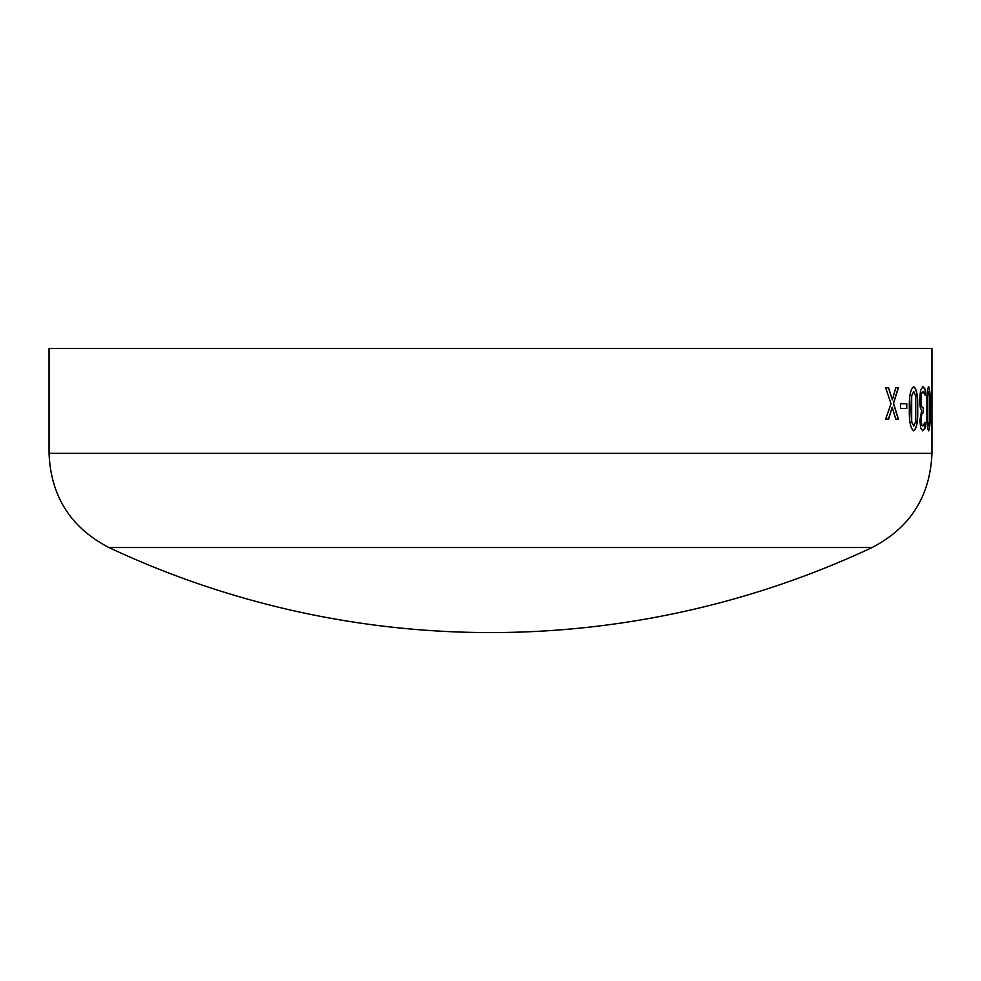 <?xml version="1.0" encoding="UTF-8"?>
<svg xmlns="http://www.w3.org/2000/svg" width="981" height="981" viewBox="0 0 981 981"><rect width="100%" height="100%" fill="white"/><g stroke="black" fill="none" stroke-linecap="round" stroke-linejoin="round"><path stroke-width="1.47" d="M108.903 547.533A898.633 898.633 0 0 0 872.097 547.533L108.903 547.533C70.755 527.692 50.804 496.3 49.05 453.345L49.05 348.427L931.95 348.427L931.95 409.96M49.05 453.345L931.95 453.345L931.95 410.119M931.729 403.706L931.729 408.488L930.834 408.488L930.834 403.706L931.729 403.706M928.664 386.71C929.878 388.954 930.393 396.299 930.196 408.734C930.393 421.241 929.878 428.599 928.664 430.806C927.192 428.599 926.518 421.266 926.64 408.783C926.505 396.312 927.18 388.954 928.664 386.71M925.169 395.208L922.949 391.493L921.49 393.835L920.938 400.358L921.527 406.428L923.489 407.961L923.109 412.743C921.993 412.523 921.355 414.951 921.171 419.991L921.699 424.687L922.876 426.024L925.058 422.296L925.058 428.157L922.839 430.806L920.791 428.39L919.847 420.493L921.662 410.524L920.325 407.789L919.602 400.015L920.521 390.573L922.925 386.71L925.242 389.347L925.242 395.208M913.74 386.71C916.769 388.954 918.069 396.299 917.664 408.734C918.069 421.241 916.757 428.599 913.74 430.806C910.491 428.599 909.019 421.266 909.362 408.783C909.007 396.312 910.478 388.954 913.74 386.71M906.775 403.706L906.775 408.488L900.607 408.488L900.607 403.706L906.775 403.706M888.602 387.777L892.367 399.807L895.776 387.777L898.412 387.777L893.556 403.399L898.412 419.12L895.788 419.12L892.158 407.274L888.639 419.12L885.647 419.12L891.018 403.682L885.647 387.777L888.602 387.777M888.43 387.777L892.367 399.807M898.24 387.777L893.384 403.399L898.24 419.12M892.158 407.274L888.467 419.12M906.591 403.706L906.591 408.488M913.556 386.71C916.585 388.954 917.885 396.299 917.48 408.734C917.885 421.241 916.573 428.599 913.556 430.806M913.74 391.493L911.496 395.932L910.981 408.783L911.496 421.634L913.74 426.024L915.702 421.585L915.714 396.017L913.74 391.493L911.68 395.932L911.68 421.634L913.74 426.024M922.729 386.71L925.058 389.347L925.058 394.803M922.949 391.493L921.306 393.835L920.754 400.358L921.343 406.428L922.986 407.961M923.305 407.961L923.305 412.743M923.109 412.743L922.913 412.743C921.809 412.523 921.171 414.951 920.987 419.991L921.515 424.687L922.876 426.024M924.875 422.786L924.875 428.157L922.643 430.806M928.467 386.71C929.694 388.954 930.209 396.299 930.013 408.734C930.209 421.241 929.694 428.599 928.467 430.806M928.664 391.493L927.56 395.932L927.315 408.783L927.56 421.634L928.664 426.024L929.473 421.585L929.473 396.017L928.664 391.493L927.744 395.932L927.744 421.634L928.664 426.024M931.545 403.706L931.545 408.488M931.766 419.966L931.864 426.551M931.938 413.455L931.95 419.966M931.766 398.899L931.925 405.766M931.938 391.959L931.95 398.899M931.95 411.113L931.95 409.077M872.097 547.533C910.245 527.692 930.196 496.3 931.95 453.345M931.95 401.94L931.95 395.821"/></g></svg>
